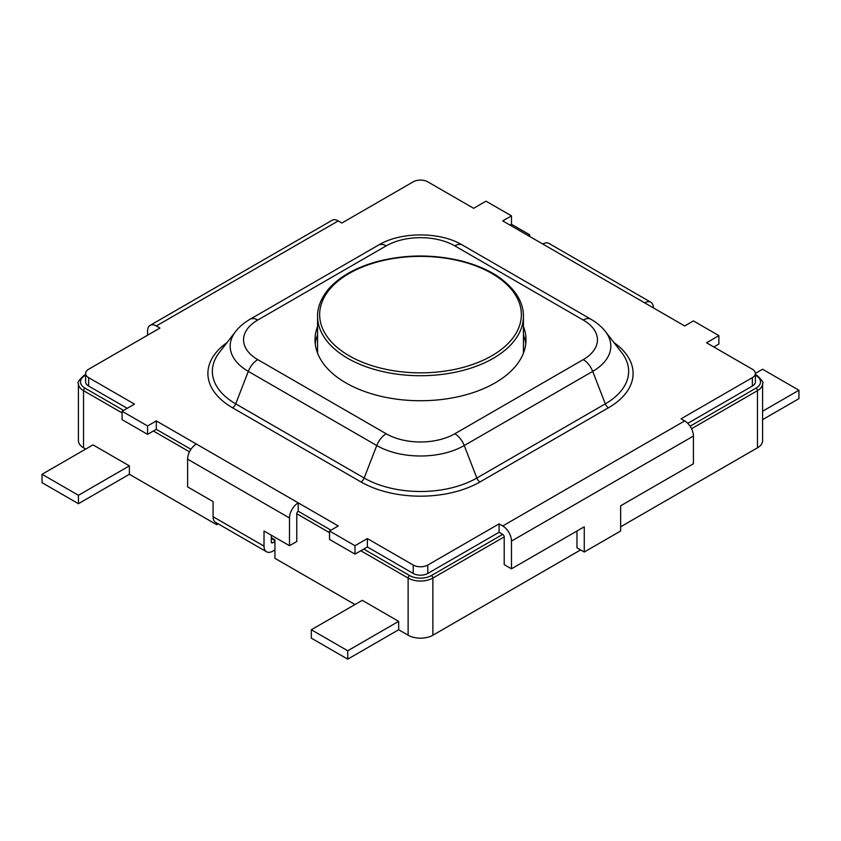 <?xml version="1.0" encoding="UTF-8"?>
<svg xmlns="http://www.w3.org/2000/svg" width="841" height="841" viewBox="0 0 841 841"><rect width="100%" height="100%" fill="white"/><g stroke="black" fill="none" stroke-linecap="round" stroke-linejoin="round"><path stroke-width="1.26" d="M218.197 523.848L216.715 524.71L129.388 474.282L129.388 465.882L129.388 474.282L78.444 503.696L78.444 495.296L129.388 465.882L92.994 444.868L42.05 474.282L78.444 495.296L129.388 465.882L92.994 444.868L42.05 474.282L78.444 495.296L78.444 503.696L129.388 474.282L216.715 524.71L216.715 522.997L216.715 524.71L218.197 523.848M85.719 449.073L83.532 447.811A17.493 10.103 180 0 1 78.413 440.673L78.413 383.528A17.493 10.103 180 0 0 83.532 390.666L83.532 447.811A17.493 10.103 180 0 1 78.413 440.673L78.413 383.528A17.493 10.103 180 0 0 83.532 390.666L83.532 447.811L85.719 449.073M762.587 440.673A17.493 10.103 180 0 1 757.468 447.811L620.637 526.802L757.468 447.811A17.493 10.103 180 0 0 762.587 440.673L762.587 383.528A17.493 10.103 180 0 1 757.468 390.666L757.468 447.811L757.468 390.666L691.544 428.721L757.468 390.666A2.06 1.188 -120 0 0 756.006 388.143L690.093 426.208L756.006 388.143A15.443 8.915 180 0 0 756.006 375.538A15.443 8.915 180 0 1 756.006 388.143A2.06 1.188 -120 0 1 757.468 390.666A17.493 10.103 180 0 0 762.587 383.528C763.922 382.876 762.072 380.174 757.037 375.433A2.06 1.188 120 0 0 756.006 375.538L755.386 375.181L756.006 375.538A2.06 1.188 120 0 1 757.037 375.433C762.072 380.174 763.922 382.876 762.587 383.528L762.587 440.673M580.616 549.919L432.873 635.218A17.493 10.103 180 0 1 408.127 635.218L398.666 629.751L347.722 659.165L311.328 638.161L311.328 629.751L362.282 600.337L398.666 621.352L398.666 629.751L347.722 659.165L311.328 638.161L311.328 629.751L362.282 600.337L398.666 621.352L347.722 650.766L347.722 659.165L347.722 650.766L311.328 629.751L347.722 650.766L398.666 621.352L398.666 629.751L408.127 635.218A17.493 10.103 180 0 0 432.873 635.218L580.616 549.919M354.997 604.542L274.944 558.319L274.944 539.838L274.944 558.319L354.997 604.542M156.31 325.961L159.948 328.064L88.631 369.241A10.292 5.94 180 0 0 85.614 373.436A10.292 5.94 180 0 1 88.631 369.241L159.948 328.064L156.31 325.961A12.352 7.127 -120 0 0 150.14 325.351A12.352 7.127 -120 0 0 147.574 330.997L147.574 335.202L147.574 330.997A12.352 7.127 -120 0 1 150.14 325.351L332.079 220.3A12.352 7.127 -120 0 1 338.261 220.91L341.898 223.012L413.225 181.835A10.292 5.94 180 0 1 427.775 181.835L473.63 208.305L486.003 201.167L473.63 208.305L427.775 181.835A10.292 5.94 180 0 0 413.225 181.835L341.898 223.012L338.261 220.91A12.352 7.127 -120 0 0 332.079 220.3L150.14 325.351A12.352 7.127 -120 0 1 156.31 325.961L338.261 220.91L156.31 325.961M88.631 377.641A10.292 5.94 180 0 1 85.614 373.436A10.292 5.94 180 0 0 88.631 377.641L134.476 404.111L122.103 411.26L147.574 425.966L156.31 420.921L196.342 444.027L338.261 525.961L329.525 531.007L354.997 545.714L367.37 538.576L367.37 546.976L413.225 573.446L367.37 546.976L354.997 554.114L354.997 545.714L367.37 538.576L367.37 546.976L354.997 554.114L354.997 545.714L329.525 531.007L329.525 539.407L354.997 554.114L329.525 539.407L329.525 531.007L338.261 525.961L298.229 502.855L298.229 511.254L330.986 530.166L298.229 511.254A2.06 1.188 -60 0 0 296.778 513.777L296.778 541.509L289.493 545.714L264.021 531.007L264.021 546.135A12.352 7.127 -60 0 0 266.586 551.791A12.352 7.127 -60 0 1 264.021 546.135L264.021 531.007L289.493 545.714L296.778 541.509L296.778 513.777A2.06 1.188 -60 0 1 298.229 511.254L298.229 502.855A12.352 7.127 -60 0 0 289.493 517.982L289.493 545.714L289.493 517.982A12.352 7.127 -60 0 1 298.229 502.855L196.342 444.027A12.352 7.127 -60 0 0 187.606 459.154L187.606 486.886L213.078 501.593L213.078 516.721L264.021 546.135L213.078 516.721A12.352 7.127 -60 0 0 215.643 522.377A12.352 7.127 -60 0 1 213.078 516.721L213.078 501.593L187.606 486.886L187.606 459.154A12.352 7.127 -60 0 1 196.342 444.027L156.31 420.921L156.31 429.32L190.939 449.315L156.31 429.32L190.939 449.315L156.31 429.32L156.31 420.921L147.574 425.966L147.574 434.366L156.31 429.32L147.574 434.366L147.574 425.966L122.103 411.26L122.103 419.659L147.574 434.366L122.103 419.659L122.103 411.26L134.476 404.111L88.631 377.641L88.631 386.04L127.201 408.316L88.631 386.04A10.292 5.94 180 0 1 85.614 381.846L85.614 373.436L85.614 381.846A10.292 5.94 180 0 0 88.631 386.04L88.631 377.641M413.225 565.047L367.37 538.576L413.225 565.047L413.225 573.446A10.292 5.94 180 0 0 427.775 573.446A10.292 5.94 180 0 1 413.225 573.446L413.225 565.047A10.292 5.94 180 0 0 427.775 565.047A10.292 5.94 180 0 1 413.225 565.047M499.102 523.869L427.775 565.047L427.775 573.446L499.102 532.269L427.775 573.446L427.775 565.047L499.102 523.869L499.102 532.269L502.739 534.371A2.06 1.188 60 0 1 504.201 536.894L432.873 578.072L432.873 635.218L432.873 578.072A17.493 10.103 180 0 1 408.127 578.072L408.127 635.218L408.127 578.072L360.821 550.76L408.127 578.072A2.06 1.188 120 0 1 409.588 575.549L363.733 549.078L409.588 575.549A2.06 1.188 120 0 0 408.127 578.072A17.493 10.103 180 0 0 432.873 578.072A2.06 1.188 60 0 0 431.412 575.549A15.443 8.915 180 0 1 409.588 575.549A15.443 8.915 180 0 0 431.412 575.549A2.06 1.188 60 0 1 432.873 578.072L504.201 536.894L504.201 564.626L504.201 536.894A2.06 1.188 60 0 0 502.739 534.371L499.102 532.269L499.102 523.869L502.739 525.961A12.352 7.127 60 0 1 511.475 541.089L511.475 568.821L504.201 564.626L511.475 568.821L584.253 526.802L584.253 552.022L576.979 547.817L576.979 531.007L576.979 547.817L584.253 552.022L620.637 531.007L620.637 505.798L620.637 531.007L584.253 552.022L584.253 526.802L511.475 568.821L511.475 541.089A12.352 7.127 60 0 0 502.739 525.961L499.102 523.869M684.69 420.921L681.052 418.818L752.369 377.641L752.369 386.04A10.292 5.94 180 0 0 755.386 381.846A10.292 5.94 180 0 1 752.369 386.04L687.77 423.349L752.369 386.04L752.369 377.641A10.292 5.94 180 0 0 755.386 373.436A10.292 5.94 180 0 1 752.369 377.641L681.052 418.818L684.69 420.921A12.352 7.127 60 0 1 693.426 436.048L693.426 463.78L620.637 505.798L693.426 463.78L693.426 436.048L511.475 541.089L693.426 436.048A12.352 7.127 60 0 0 684.69 420.921L502.739 525.961L684.69 420.921M752.369 369.241A10.292 5.94 180 0 1 755.386 373.436A10.292 5.94 180 0 0 752.369 369.241L706.524 342.771L718.897 335.622L693.426 320.915L684.69 325.961L502.739 220.91L511.475 215.874L486.003 201.167L511.475 215.874L511.475 224.274L529.672 234.776L529.672 236.458L529.672 234.776L528.211 235.617L529.672 234.776L511.475 224.274L511.475 215.874L502.739 220.91L542.771 244.027A12.352 7.127 120 0 1 548.942 243.406A12.352 7.127 120 0 0 542.771 244.027L644.658 302.844A12.352 7.127 120 0 1 650.839 302.234A12.352 7.127 120 0 0 644.658 302.844L684.69 325.961L693.426 320.915L718.897 335.622L718.897 344.022L718.897 335.622L706.524 342.771L752.369 369.241M510.014 225.115L511.475 224.274L510.014 225.115M713.799 346.965L718.897 344.022L713.799 346.965M271.307 535.212L271.307 541.93A2.06 1.188 -60 0 0 271.727 542.876A2.06 1.188 -60 0 1 271.307 541.93L271.307 535.212M272.757 551.181A12.352 7.127 -60 0 1 266.586 551.791L215.643 522.377L266.586 551.791A12.352 7.127 -60 0 0 272.757 551.181L274.944 549.919L272.757 551.181M272.757 542.771L274.944 541.509L272.757 542.771A2.06 1.188 -60 0 1 271.727 542.876A2.06 1.188 -60 0 0 272.757 542.771L271.307 541.93L272.757 542.771M345.903 382.897A105.493 60.909 0 0 0 460.868 396.1A105.493 60.909 0 0 0 525.993 339.827A105.493 60.909 0 0 0 523.428 326.455A105.493 60.909 0 0 1 525.993 339.827A105.493 60.909 0 0 1 460.868 396.1A105.493 60.909 0 0 1 345.903 382.897A105.493 60.909 0 0 1 315.007 339.827A105.493 60.909 0 0 0 345.903 382.897M317.572 326.455A105.493 60.909 0 0 0 315.007 339.827A105.493 60.909 0 0 1 317.572 326.455M525.751 344.022A105.493 60.909 0 0 0 523.428 334.855A105.493 60.909 0 0 1 525.751 344.022M317.572 334.855A105.493 60.909 0 0 0 315.249 344.022A105.493 60.909 0 0 1 317.572 334.855M653.394 307.89A12.352 7.127 120 0 0 650.839 302.234A12.352 7.127 120 0 1 653.394 307.89M762.587 419.638L798.95 398.655L798.95 390.245L762.556 369.241L755.386 373.383L762.556 369.241L798.95 390.245L762.587 411.238L798.95 390.245L798.95 398.655L762.587 419.638M42.05 482.692L78.444 503.696L42.05 482.692L42.05 474.282L42.05 482.692M274.944 539.838L271.307 537.735L274.944 539.838M329.525 532.689L296.778 513.777L329.525 532.689M189.477 451.838L153.398 431.002L189.477 451.838M122.103 412.942L83.532 390.666A2.06 1.188 120 0 1 84.994 388.143A15.443 8.915 180 0 1 84.994 375.538L85.614 375.181L84.994 375.538A2.06 1.188 -120 0 0 83.963 375.433C78.928 380.174 77.078 382.876 78.413 383.528C77.078 382.876 78.928 380.174 83.963 375.433L85.614 374.487L83.963 375.433A2.06 1.188 -120 0 1 84.994 375.538A15.443 8.915 180 0 0 84.994 388.143A2.06 1.188 120 0 0 83.532 390.666L122.103 412.942M502.739 534.371L431.412 575.549L502.739 534.371M123.564 410.419L84.994 388.143L123.564 410.419M349.173 355.785A100.867 58.239 0 0 0 517.93 329.683A100.867 58.239 0 0 0 394.397 258.366A100.867 58.239 0 0 0 349.173 355.785A100.867 58.239 0 0 0 517.93 329.683A100.867 58.239 0 0 0 394.397 258.366A100.867 58.239 0 0 0 349.173 355.785M347.722 358.308A102.928 59.427 0 0 0 459.89 371.196A102.928 59.427 0 0 0 523.428 316.29C523.491 302.392 515.659 289.588 499.932 277.866C489.872 270.665 477.099 265.041 461.614 260.994C433.283 254.161 405.11 254.36 377.115 261.583C362.366 265.693 350.203 271.223 340.616 278.182C334.15 282.912 329.146 287.801 325.614 292.836C320.095 300.857 317.414 308.679 317.572 316.29A102.928 59.427 0 0 0 347.722 358.308A102.928 59.427 0 0 0 459.89 371.196A102.928 59.427 0 0 0 523.428 316.29C523.491 302.392 515.659 289.588 499.932 277.866C489.872 270.665 477.099 265.041 461.614 260.994C433.283 254.161 405.11 254.36 377.115 261.583C362.366 265.693 350.203 271.223 340.616 278.182C334.15 282.912 329.146 287.801 325.614 292.836C320.095 300.857 317.414 308.679 317.572 316.29A102.928 59.427 0 0 0 347.722 358.308M360.999 481.946L232.547 407.79A84.142 48.578 180 0 1 226.996 342.623A84.142 48.578 180 0 0 232.547 407.79A5.151 2.975 120 0 0 235.701 403.869A79.685 46.003 180 0 1 219.301 352.558A79.685 46.003 180 0 0 235.701 403.869L364.153 478.024A5.151 2.975 120 0 1 360.999 481.946L232.547 407.79A5.151 2.975 120 0 0 235.701 403.869L364.153 478.024A79.685 46.003 180 0 0 476.847 478.024L605.299 403.869A79.685 46.003 180 0 0 621.699 352.558A79.685 46.003 180 0 1 605.299 403.869A5.151 2.975 60 0 0 608.453 407.79L480.001 481.946A84.142 48.578 180 0 1 360.999 481.946A5.151 2.975 120 0 0 364.153 478.024L376.757 445.541A15.443 8.915 -60 0 1 386.208 433.777L257.767 359.622A48.494 27.995 0 0 1 257.767 320.032L386.208 245.866A15.443 8.915 -120 0 0 378.492 245.099A15.443 8.915 -120 0 1 386.208 245.866A48.494 27.995 0 0 1 454.792 245.866L583.233 320.032A15.443 8.915 -60 0 1 590.96 319.265A15.443 8.915 -60 0 0 583.233 320.032A48.494 27.995 0 0 1 583.233 359.622L454.792 433.777A48.494 27.995 0 0 1 386.208 433.777L257.767 359.622A15.443 8.915 -60 0 0 248.305 371.386A61.866 35.711 180 0 1 235.575 331.543L219.301 352.558L235.575 331.543A61.866 35.711 180 0 0 248.305 371.386L376.757 445.541A15.443 8.915 -60 0 1 386.208 433.777A48.494 27.995 0 0 0 454.792 433.777A15.443 8.915 -120 0 1 464.243 445.541A61.866 35.711 180 0 1 376.757 445.541L364.153 478.024A79.685 46.003 180 0 0 476.847 478.024L464.243 445.541L592.695 371.386A15.443 8.915 -120 0 0 583.233 359.622L454.792 433.777A15.443 8.915 -120 0 1 464.243 445.541A61.866 35.711 180 0 1 376.757 445.541L248.305 371.386L235.701 403.869L248.305 371.386A15.443 8.915 -60 0 1 257.767 359.622A48.494 27.995 0 0 1 257.767 320.032A15.443 8.915 -120 0 0 250.04 319.265C243.932 322.839 239.107 326.939 235.575 331.543C239.107 326.939 243.932 322.839 250.04 319.265L378.492 245.099C400.779 231.517 440.221 231.517 462.508 245.099L590.96 319.265C597.068 322.839 601.893 326.939 605.425 331.543A61.866 35.711 180 0 1 592.695 371.386L605.299 403.869A5.151 2.975 60 0 0 608.453 407.79L480.001 481.946A5.151 2.975 60 0 1 476.847 478.024L605.299 403.869L592.695 371.386A15.443 8.915 -120 0 0 583.233 359.622A48.494 27.995 0 0 0 583.233 320.032L454.792 245.866A15.443 8.915 -60 0 1 462.508 245.099C440.221 231.517 400.779 231.517 378.492 245.099L250.04 319.265A15.443 8.915 -120 0 1 257.767 320.032L386.208 245.866A48.494 27.995 0 0 1 454.792 245.866A15.443 8.915 -60 0 1 462.508 245.099L590.96 319.265C597.068 322.839 601.893 326.939 605.425 331.543A61.866 35.711 180 0 1 592.695 371.386L464.243 445.541L476.847 478.024A5.151 2.975 60 0 0 480.001 481.946A84.142 48.578 180 0 1 360.999 481.946M614.004 342.623A84.142 48.578 180 0 1 608.453 407.79A84.142 48.578 180 0 0 614.004 342.623M289.493 517.982L187.606 459.154L289.493 517.982M755.386 374.487L757.037 375.433L755.386 374.487M271.307 538.429L274.944 540.532L271.307 538.429M523.428 353.199L523.428 316.29L523.428 353.199M317.572 353.199L317.572 316.29L317.572 353.199M605.425 331.543L621.699 352.558L605.425 331.543M755.386 381.846L755.386 373.436L755.386 381.846M548.942 243.406L650.839 302.234L548.942 243.406"/></g></svg>

